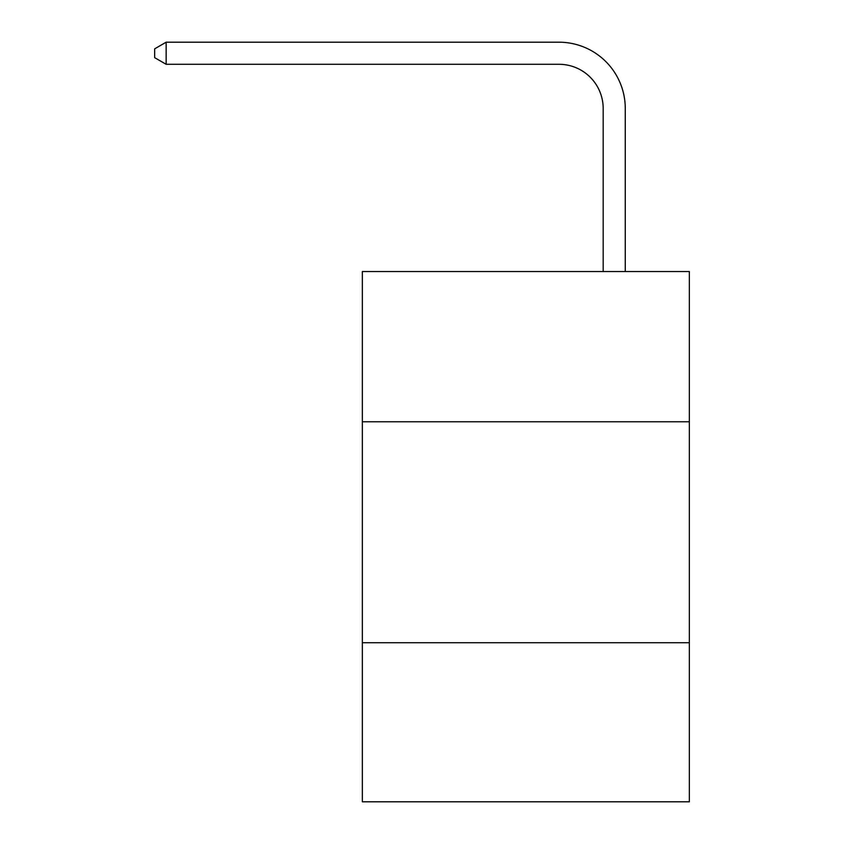 <?xml version="1.0" encoding="UTF-8"?>
<svg xmlns="http://www.w3.org/2000/svg" width="844" height="844" viewBox="0 0 844 844"><rect width="100%" height="100%" fill="white"/><g stroke="black" fill="none" stroke-linecap="round" stroke-linejoin="round"><path stroke-width="1.27" d="M689.337 421.778L689.337 271.536L362.35 271.536L362.35 421.778L689.337 421.778L689.337 801.8L362.35 801.8L362.35 421.778M689.337 642.717L362.35 642.717M603.175 271.536L603.175 108.486A44.183 44.183 116.6 0 0 558.981 64.292L166.152 64.292L154.663 57.666L154.663 48.825L166.152 42.2L558.981 42.2A66.286 66.286 -67.9 0 1 625.267 108.486L625.267 271.536M603.175 108.486A44.183 44.183 112.1 0 0 558.981 64.292A44.183 44.183 112.1 0 1 603.175 108.486A44.183 44.183 112.1 0 0 558.981 64.292A44.183 44.183 112.1 0 1 603.175 108.486A44.183 44.183 112.1 0 0 558.981 64.292A44.183 44.183 112.1 0 1 603.175 108.486A44.183 44.183 112.1 0 0 558.981 64.292A44.183 44.183 112.1 0 1 603.175 108.486A44.183 44.183 112.1 0 0 558.981 64.292A44.183 44.183 112.1 0 1 603.175 108.486A44.183 44.183 112.1 0 0 558.981 64.292A44.183 44.183 112.1 0 1 603.175 108.486A44.183 44.183 112.1 0 0 558.981 64.292A44.183 44.183 112.1 0 1 603.175 108.486A44.183 44.183 112.1 0 0 558.981 64.292A44.183 44.183 112.1 0 1 603.175 108.486A44.183 44.183 112.1 0 0 558.981 64.292A44.183 44.183 112.1 0 1 603.175 108.486A44.183 44.183 112.1 0 0 558.981 64.292A44.183 44.183 112.1 0 1 603.175 108.486A44.183 44.183 112.1 0 0 558.981 64.292A44.183 44.183 112.1 0 1 603.175 108.486A44.183 44.183 112.1 0 0 558.981 64.292A44.183 44.183 112.1 0 1 603.175 108.486A44.183 44.183 112.1 0 0 558.981 64.292A44.183 44.183 112.1 0 1 603.175 108.486A44.183 44.183 112.1 0 0 558.981 64.292A44.183 44.183 112.1 0 1 603.175 108.486A44.183 44.183 112.1 0 0 558.981 64.292A44.183 44.183 112.1 0 1 603.175 108.486A44.183 44.183 112.1 0 0 558.981 64.292A44.183 44.183 112.1 0 1 603.175 108.486A44.183 44.183 112.1 0 0 558.981 64.292A44.183 44.183 112.1 0 1 603.175 108.486A44.183 44.183 112.1 0 0 558.981 64.292A44.183 44.183 112.1 0 1 603.175 108.486A44.183 44.183 112.1 0 0 558.981 64.292A44.183 44.183 112.1 0 1 603.175 108.486A44.183 44.183 112.1 0 0 558.981 64.292A44.183 44.183 112.1 0 1 603.175 108.486A44.183 44.183 112.1 0 0 558.981 64.292A44.183 44.183 112.1 0 1 603.175 108.486A44.183 44.183 112.1 0 0 558.981 64.292A44.183 44.183 112.1 0 1 603.175 108.486A44.183 44.183 112.1 0 0 558.981 64.292A44.183 44.183 112.1 0 1 603.175 108.486A44.183 44.183 112.1 0 0 558.981 64.292A44.183 44.183 112.1 0 1 603.175 108.486A44.183 44.183 112.1 0 0 558.981 64.292A44.183 44.183 112.1 0 1 603.175 108.486A44.183 44.183 112.1 0 0 558.981 64.292A44.183 44.183 112.1 0 1 603.175 108.486A44.183 44.183 112.1 0 0 558.981 64.292A44.183 44.183 112.1 0 1 603.175 108.486A44.183 44.183 112.1 0 0 558.981 64.292A44.183 44.183 112.1 0 1 603.175 108.486A44.183 44.183 112.1 0 0 558.981 64.292A44.183 44.183 112.1 0 1 603.175 108.486A44.183 44.183 112.1 0 0 558.981 64.292A44.183 44.183 112.1 0 1 603.175 108.486A44.183 44.183 112.1 0 0 558.981 64.292A44.183 44.183 112.1 0 1 603.175 108.486A44.183 44.183 112.1 0 0 558.981 64.292A44.183 44.183 112.1 0 1 603.175 108.486A44.183 44.183 112.1 0 0 558.981 64.292A44.183 44.183 112.1 0 1 603.175 108.486A44.183 44.183 112.1 0 0 558.981 64.292A44.183 44.183 112.1 0 1 603.175 108.486A44.183 44.183 112.1 0 0 558.981 64.292M166.152 64.292L166.152 42.2L558.981 42.2"/></g></svg>
